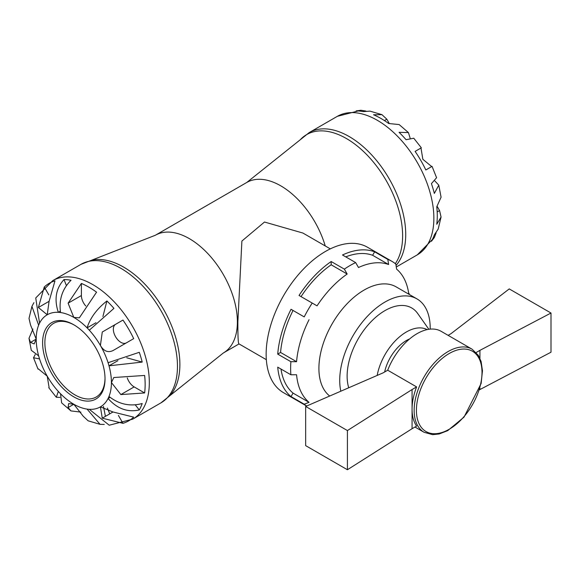<?xml version="1.0" encoding="UTF-8"?>
<svg xmlns="http://www.w3.org/2000/svg" width="580" height="580" viewBox="0 0 580 580"><rect width="100%" height="100%" fill="white"/><g stroke="black" fill="none" stroke-linecap="round" stroke-linejoin="round"><path stroke-width="0.87" d="M330.317 248.871L302.905 233.044L264.494 222.031L241.889 241.048L237.873 321.61C237.829 336.255 238.184 343.672 238.931 343.86L266.336 359.68M421.334 147.806L413.772 138.214L406.065 139.707A79.431 45.863 -120 0 0 399.047 132.305L408.436 132.588L410.118 138.091M434.862 180.946L438.784 185.15L434.333 193.423A79.431 45.863 -120 0 0 431.433 183.643L436.58 177.719L432.057 166.373M436.153 232.834L434.34 237.51L431.433 241.273A79.431 45.863 -120 0 0 434.333 234.849L438.161 229.129L441.068 217.043L436.762 224.293A79.431 45.863 -120 0 0 437.276 215.832A79.431 45.863 -120 0 0 436.762 206.785L441.083 197.207L438.784 185.15M408.436 132.588L399.141 124.562L388.687 123.518A79.431 45.863 -120 0 0 373.527 114.767L381.959 114.666L386.816 119.19L389.209 123.351M381.959 114.666L370.04 111.142L363.174 111.592A79.431 45.863 -120 0 0 356.156 110.896L360.869 110.258L365.828 111.026M437.168 206.422L439.575 210.569L441.068 217.043M422.856 159.304L431.701 166.576L425.822 169.969A79.431 45.863 -120 0 0 415.106 151.402L420.986 148.009L422.856 159.304M420.986 148.009L415.106 151.402M105.024 378.841A44.138 25.484 -120 0 0 73.812 324.786A44.138 25.484 -120 0 0 42.601 342.802A44.138 25.484 -120 0 0 73.812 396.858A44.138 25.484 -120 0 0 105.024 378.841M105.024 378.182A42.536 24.563 60 0 1 96.215 397.01A42.536 24.563 60 0 1 53.679 372.447A42.536 24.563 60 0 1 53.679 323.328A42.536 24.563 60 0 1 74.385 325.119M135.292 404.898L139.294 409.937C127.578 412.547 117.174 408.733 108.076 398.489A53.172 30.704 -120 0 0 108.996 396.459A53.172 30.704 -120 0 0 111.418 382.532L113.81 377.522L144.63 375.449A79.431 45.863 60 0 1 145.145 384.497A79.431 45.863 60 0 1 144.63 392.95L120.865 394.581L111.418 382.532A53.172 30.704 -120 0 0 108.996 365.813A53.172 30.704 -120 0 0 108.076 362.71L139.294 352.306A79.431 45.863 60 0 1 142.201 362.087L108.996 365.813L117.914 360.658M106.916 300.962A79.431 45.863 60 0 1 113.926 308.371L89.306 330.208A53.172 30.704 -120 0 0 87.087 327.86C90.19 317.942 96.802 308.981 106.916 300.962L102.906 316.535M64.025 279.56A79.431 45.863 60 0 1 71.035 280.256C62.241 289.029 58.747 299.787 60.545 312.54A53.172 30.704 -120 0 0 58.319 312.315C54.005 299.316 55.905 288.398 64.025 279.56L66.381 285.541M160.899 402.89L169.86 395.69A79.489 45.892 -120 0 0 179.88 364.486A79.489 45.892 -120 0 0 149.742 289.587A79.489 45.892 -120 0 0 91.64 260.21L80.924 264.371A79.975 46.175 60 0 1 142.549 285.795A79.975 46.175 60 0 1 177.458 366.277A79.975 46.175 60 0 1 160.899 402.89L132.755 419.137A79.975 46.175 -120 0 0 149.314 382.532A79.975 46.175 -120 0 0 114.405 302.049A79.975 46.175 -120 0 0 52.78 280.618L35.742 297.961L39.556 323.154A53.172 30.704 -120 0 0 38.635 325.192L31.922 306.349L33.937 302.644M29.022 318.435L30.508 324.901L36.214 339.111L34.169 343.918L30.508 342.41L29 338.27L31.298 350.327L38.635 355.83A53.172 30.704 -120 0 0 39.556 358.933L33.509 357.758L35.228 354.532M59.972 397.387L56.311 397.264L58.319 391.435A53.172 30.704 -120 0 0 60.545 393.784L61.647 402.89L70.941 410.908L68.106 407.537L68.629 403.608L73.812 404.238L83.266 416.288L88.124 420.812L100.043 424.335L87.087 409.103A53.172 30.704 -120 0 0 89.306 409.328L109.221 425.22L132.755 419.137M39.556 323.154A53.172 30.704 -120 0 1 47.227 314.773L38.381 307.501L44.261 287.006A79.431 45.863 60 0 1 54.984 280.814L49.097 301.31L47.227 314.773A53.172 30.704 -120 0 1 58.319 312.315L60.306 311.17M60.545 312.54A53.172 30.704 -120 0 1 73.812 317.405L68.106 303.195L81.396 283.431A79.431 45.863 60 0 1 96.555 292.182L79.351 317.833L73.812 317.405A53.172 30.704 -120 0 1 87.087 327.86L96.004 322.712M126.715 357.773L142.201 362.087M89.306 409.328A53.172 30.704 -120 0 0 100.405 406.87L112.991 411.981L133.69 417.136A79.431 45.863 60 0 1 122.967 423.327L102.276 418.173L100.405 406.87A53.172 30.704 -120 0 0 108.076 398.489L110.062 397.343M108.996 396.459C119.139 404.39 130.203 406.739 142.201 403.513A79.431 45.863 60 0 1 139.294 409.937M104.262 424.451L100.043 424.335M80.881 412.119L70.941 410.908M38.389 368.902L38.033 369.105L38.381 368.902L47.227 376.173L49.097 387.469L48.749 387.672L56.311 397.264M29 338.27L32.922 329.056M108.076 362.71A53.172 30.704 -120 0 0 100.405 345.47L102.276 332.014L122.967 320.066A79.431 45.863 60 0 1 133.69 338.633L112.991 350.581C107.981 352.908 103.784 351.204 100.405 345.47A53.172 30.704 -120 0 0 89.306 330.208M103.457 406.464L105.415 416.353M109.707 413.873L107.423 408.074M122.967 423.327L118.407 415.432M48.822 294.901L44.261 287.006M85.76 305.972A10.723 6.191 60 0 1 81.396 295.524L81.396 283.431M126.259 342.918A10.723 6.191 60 0 1 115.55 336.697A10.723 6.191 60 0 1 115.565 324.343M144.63 392.95L134.154 386.903A10.723 6.191 60 0 1 127.288 377.906M412.068 428.714L416.614 426.09A47.988 27.702 120 0 1 412.068 409.125L412.068 389.535L416.614 386.911A47.988 27.702 120 0 0 412.068 409.125L412.068 428.714L347.42 469.742L305.66 445.636L305.66 406.457L347.42 430.563L412.068 389.535M479.406 389.833L551 352.205L551 313.026L479.928 350.356L479.928 358.288M305.66 406.457L383.155 372.838L387.701 370.214L416.614 386.911M476.202 352.502L479.928 350.356M479.928 389.535L479.928 388.143M448.108 335.341L451.015 333.66L509.24 288.92L551 313.026M347.42 469.742L347.42 430.563M374.629 251.807L387.802 259.412L388.622 264.524L372.621 255.287L374.629 251.807A83.969 48.481 120 0 0 342.49 254.99L355.663 262.595A83.969 48.481 120 0 0 344.353 269.127L347.181 274.036L331.18 264.799L331.18 261.522L344.353 269.127M388.622 264.524A79.975 46.175 -60 0 0 358.491 267.51L355.663 262.595M331.18 261.522A83.969 48.481 120 0 0 299.034 295.452L312.214 303.057A83.969 48.481 120 0 0 304.21 316.905L291.037 309.299L304.21 316.905M347.181 274.036A79.975 46.175 -60 0 0 317.05 305.849L312.214 303.057M408.813 294.19A79.975 46.175 -60 0 0 396.618 269.142L395.799 264.031A83.969 48.481 120 0 0 391.993 261.392A83.969 48.481 120 0 0 387.802 259.412M291.037 309.299A83.969 48.481 120 0 0 277.726 354.104L280.568 352.459L296.568 361.702L290.899 361.71A83.969 48.481 120 0 0 290.631 368.394A83.969 48.481 120 0 0 290.899 374.767L296.568 374.76A79.975 46.175 -60 0 0 309.053 402.346L304.21 404.195A83.969 48.481 120 0 0 306.682 406.007M277.726 354.104L290.899 361.71M290.899 374.767L277.726 367.162A83.969 48.481 120 0 0 291.037 396.589L293.045 393.11L309.053 402.346M291.037 396.589L304.21 404.195M408.675 293.204L409.11 294.357M293.045 310.459A79.975 46.175 120 0 0 280.568 352.459M280.988 369.047A79.975 46.175 120 0 0 293.045 393.11M372.621 255.287A79.975 46.175 120 0 0 345.752 256.875M331.18 264.799A79.975 46.175 120 0 0 301.042 296.612M391.993 261.392L367.51 247.254A83.969 48.481 120 0 0 302.796 269.751A83.969 48.481 120 0 0 266.148 354.257A83.969 48.481 120 0 0 283.533 392.696L306.632 406.029M409.19 294.408A83.969 48.481 120 0 0 409.117 293.458M387.701 370.214A47.988 27.702 -60 0 1 441.075 331.281L472.069 349.182A47.988 27.702 120 0 0 435.094 362.036A47.988 27.702 120 0 0 414.149 410.321A47.988 27.702 120 0 0 424.089 432.288L414.976 427.032M296.568 361.702A79.975 46.175 -60 0 1 309.053 319.703M384.641 371.983A31.987 18.466 -60 0 1 409.611 338.938M377.174 375.434A42.47 24.52 -60 0 1 397.902 338.278A42.47 24.52 -60 0 1 427.141 329.614M348.732 387.774A53.498 30.885 -60 0 1 347.13 376.13A53.498 30.885 -60 0 1 375.144 317.775A53.498 30.885 -60 0 1 417.694 313.497L428.852 329.295M340.815 391.203A63.981 36.939 -60 0 1 339.72 380.415A63.981 36.939 -60 0 1 367.647 316.027A63.981 36.939 -60 0 1 416.947 298.881A63.981 36.939 -60 0 1 430.193 329.135M329.701 396.024A63.981 36.939 -60 0 1 318.906 368.394A63.981 36.939 -60 0 1 369.801 287.18A63.981 36.939 -60 0 1 396.133 286.868L416.947 298.881M239.04 343.925L223.307 353.002A67.976 39.244 -120 0 0 237.387 321.885A67.976 39.244 -120 0 0 207.72 253.475A67.976 39.244 -120 0 0 155.331 235.262L246.775 182.468L300.223 139.787A79.489 45.892 60 0 1 363.196 151.184A79.489 45.892 60 0 1 402.622 235.893A79.489 45.892 60 0 1 395.328 263.646M325.228 245.927A67.976 39.244 -120 0 0 246.775 182.468M434.34 237.51L417.303 254.852A79.975 46.175 -120 0 0 433.869 218.247A79.975 46.175 -120 0 0 398.96 137.764A79.975 46.175 -120 0 0 337.335 116.334L309.191 132.588L300.223 139.787M386.816 119.19L384.417 120.575M439.575 210.569L437.182 211.954M38.635 325.192A53.172 30.704 -120 0 0 36.214 339.111A53.172 30.704 -120 0 0 38.635 355.83M39.556 358.933A53.172 30.704 -120 0 0 47.227 376.173A53.172 30.704 -120 0 0 58.319 391.435M60.545 393.784A53.172 30.704 -120 0 0 73.812 404.238A53.172 30.704 -120 0 0 87.087 409.103M396.031 265.459A79.975 46.175 -120 0 0 405.724 234.494A79.975 46.175 -120 0 0 370.816 154.012A79.975 46.175 -120 0 0 309.191 132.588M102.276 418.173L112.991 411.981M68.106 407.537L73.812 404.238M30.508 342.41L36.214 339.111M38.381 307.501L49.097 301.31M68.106 303.195L81.396 295.524M120.865 394.581L134.154 386.903M416.411 410.321A46.385 26.781 -60 0 1 465.61 349.117A46.385 26.781 -60 0 1 465.61 414.714A46.385 26.781 -60 0 1 416.411 410.321M360.869 110.258L337.335 116.334M417.303 254.852L396.278 266.996M80.924 264.371L52.78 280.618M38.033 369.105L33.509 357.758M29.015 318.435L31.922 306.349M91.64 260.21L155.331 235.262M169.86 395.69L223.307 353.002M424.089 432.288L432.629 434.659L439.227 433.963L447.709 430.643L464.014 417.122L481.132 383.503L482.466 370.779L481.11 361.521L478.406 355.41L472.069 349.182"/></g></svg>
